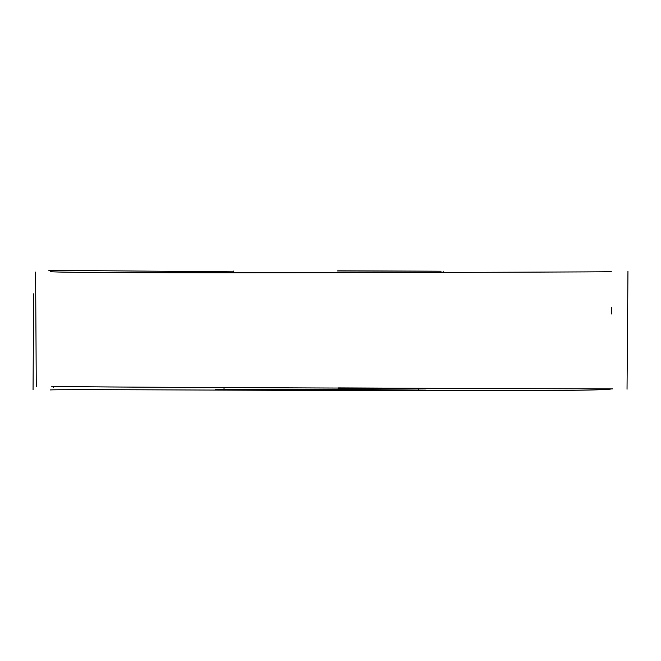 <?xml version="1.0" encoding="UTF-8"?>
<svg xmlns="http://www.w3.org/2000/svg" width="661" height="661" viewBox="0 0 661 661"><rect width="100%" height="100%" fill="white"/><g stroke="black" fill="none" stroke-linecap="round" stroke-linejoin="round"><path stroke-width="0.99" d="M610.904 389.023C592.644 393.039 67.439 388.635 50.236 389.924M51.261 386.239C72.512 387.536 592.826 388.817 612.557 388.899M338.209 388.247C476.606 388.577 476.573 388.47 338.118 387.908M441.978 388.412L406.069 388.28M321.312 390.197L426.089 390.13L320.445 389.255L215.321 389.643L321.312 390.197M50.476 271.63C62.729 274.009 599.684 272.068 611.326 271.704M337.763 270.812C475.639 271.324 475.532 271.374 337.432 270.952M441.085 271.233L359.377 270.952M53.384 386.33L53.434 387.338M33.67 293.806L33.05 389.726M418.562 389.726L418.562 388.338M611.706 307.563L611.375 313.992M35.595 272.101L36.281 386.487M627.95 271.126L627.033 389.222M233.647 272.795L233.639 271.051M233.639 271.836L48.807 270.324M224.038 387.594L224.029 389.684M443.151 272.431L443.126 271.126"/></g></svg>
